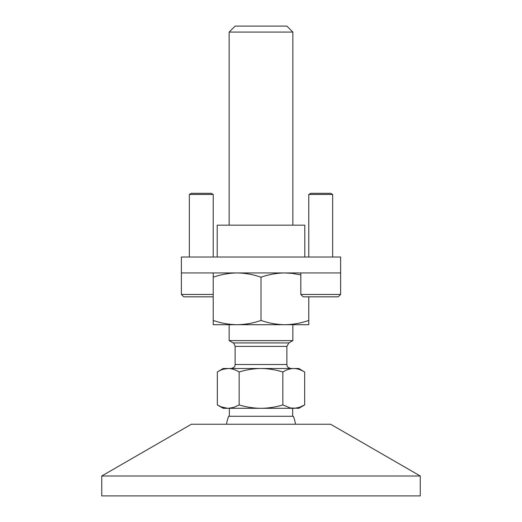 <?xml version="1.0" encoding="UTF-8"?>
<svg xmlns="http://www.w3.org/2000/svg" width="522" height="522" viewBox="0 0 522 522"><rect width="100%" height="100%" fill="white"/><g stroke="black" fill="none" stroke-linecap="round" stroke-linejoin="round"><path stroke-width="0.78" d="M101.744 475.992L191.391 424.236L330.609 424.236L420.256 475.992L101.744 475.992L101.744 495.9L420.256 495.9L420.256 475.992M229.151 32.07L292.849 32.07L286.878 26.1L235.122 26.1L229.151 32.07L229.151 225.165M304.111 371.684L298.825 368.499L293.755 368.499C297.481 368.591 301.116 369.765 304.672 372.01L304.672 404.935L298.825 408.308L290.297 407.95L282.839 404.935C275.714 407.095 268.432 408.217 261 408.308C253.568 408.217 246.286 407.095 239.161 404.935L233.758 407.401L228.244 408.308L223.175 408.308L217.981 405.3M296.574 408.067L296.953 408.002M297.977 407.773L299.282 407.395M299.295 407.395L300.692 406.886M304.672 404.935L299.276 407.401L294.447 408.295L227.553 408.295L221.354 406.906L217.328 404.935L217.328 372.01C220.884 369.765 224.519 368.591 228.244 368.499L223.175 368.499L217.328 372.01M302.486 370.803L299.458 369.511M295.198 368.565L293.873 368.499M229.151 324.704L229.151 340.625L292.849 340.625L292.849 324.704L213.224 324.704L213.224 320.436C221.015 323.164 228.982 324.586 237.112 324.704C245.242 324.586 253.209 323.164 261 320.436C268.791 323.164 276.758 324.586 284.888 324.704L308.776 324.704L308.776 320.436C300.985 323.164 293.018 324.586 284.888 324.704M292.849 32.07L292.849 225.165M226.522 424.236A34.837 34.837 0 0 1 228.656 416.275L293.344 416.275A34.837 34.837 0 0 1 295.478 424.236M282.839 372.01C286.395 369.765 290.03 368.591 293.755 368.499L228.244 368.499C231.97 368.591 235.605 369.765 239.161 372.01C246.273 369.765 253.555 368.591 261 368.499C268.445 368.591 275.727 369.765 282.839 372.01L282.839 404.935M239.161 372.01L239.161 404.935M292.653 416.275L292.653 408.308M229.347 416.275L229.347 408.308M221.83 407.088L222.679 407.382M222.692 407.388L225.595 408.1M228.244 368.499L223.599 369.171M222.202 369.628L221.458 369.915M340.625 294.441L300.816 294.441L303.204 296.835L338.236 296.835L340.625 294.441L340.625 257.02L181.375 257.02L181.375 272.947L340.625 272.947M310.766 193.316L330.674 193.316L332.664 194.465L308.776 194.465L310.766 193.316M213.224 294.441L181.375 294.441L183.764 296.835L213.224 296.835M191.326 193.316L211.234 193.316L213.224 194.465L189.336 194.465L191.326 193.316M308.776 296.835L308.776 320.436M213.224 272.947L213.224 277.208C221.015 274.481 228.982 273.058 237.112 272.947C245.242 273.058 253.209 274.481 261 277.208C268.791 274.481 276.758 273.058 284.888 272.947L292.47 273.404L300.816 274.918M261 277.208L261 320.436M213.224 277.208L213.224 320.436M217.204 257.02L217.204 225.165L304.796 225.165L304.796 257.02M235.122 346.373L286.878 346.373L288.868 342.928L233.132 342.928C233.471 342.51 234.137 343.659 235.122 346.373L235.122 364.513L286.878 364.513C287.426 365.681 285.925 367.018 290.858 368.499M233.132 342.928L229.151 340.625M286.878 346.373L286.878 364.513M288.868 342.928L292.849 340.625M235.122 364.513C234.502 365.7 236.225 366.894 231.142 368.499M308.776 257.02L308.776 194.465M332.664 257.02L332.664 194.465M300.816 294.441L300.816 272.947M189.336 257.02L189.336 194.465M213.224 257.02L213.224 194.465M181.375 294.441L181.375 272.947"/></g></svg>
